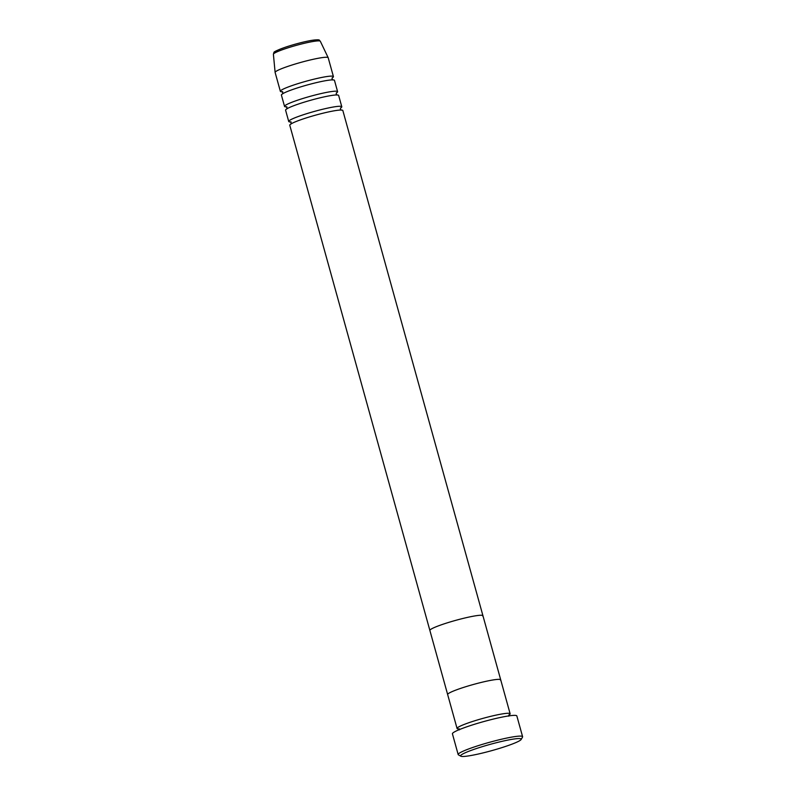 <?xml version="1.0" encoding="UTF-8"?>
<svg xmlns="http://www.w3.org/2000/svg" width="796" height="796" viewBox="0 0 796 796"><rect width="100%" height="100%" fill="white"/><g stroke="black" fill="none" stroke-linecap="round" stroke-linejoin="round"><path stroke-width="1.19" d="M460.755 755.424A31.462 3.234 164.5 0 0 460.844 756.2A31.462 3.234 164.5 0 0 491.281 750.767A31.462 3.234 164.5 0 0 521.072 739.603A31.462 3.234 164.5 0 0 521.161 739.474A31.462 3.234 164.5 0 0 493.679 743.414A31.462 3.234 164.5 0 0 460.755 755.424M460.844 756.2L458.436 754.857A33.432 3.433 -15.5 0 1 458.168 754.568A33.432 3.433 -15.5 0 1 458.347 754.031A33.432 3.433 -15.5 0 1 491.669 741.713A33.432 3.433 -15.5 0 1 522.604 736.698A33.432 3.433 -15.5 0 1 522.534 737.086L521.161 739.474M508.813 715.126A27.532 2.826 164.5 0 0 509.987 714.201A27.532 2.826 164.5 0 0 510.127 713.763A27.532 2.826 164.5 0 0 484.645 717.902A27.532 2.826 164.5 0 0 457.202 728.042A27.532 2.826 164.5 0 0 457.063 728.479A27.532 2.826 164.5 0 0 459.411 728.967M447.79 694.112A27.532 2.826 164.5 0 0 447.65 694.55A27.532 2.826 -15.5 0 1 447.79 694.112A27.532 2.826 -15.5 0 1 475.232 683.973A27.532 2.826 -15.5 0 1 500.714 679.834A27.532 2.826 164.5 0 0 475.232 683.973A27.532 2.826 164.5 0 0 447.79 694.112M522.604 736.698L516.853 715.962A33.432 3.433 164.5 0 0 485.918 720.977A33.432 3.433 164.5 0 0 452.596 733.295A33.432 3.433 164.5 0 0 452.426 733.822L458.168 754.568M340.479 108.117A27.532 2.826 164.5 0 0 341.643 107.191A27.532 2.826 164.5 0 0 341.792 106.754A27.532 2.826 164.5 0 0 316.31 110.893A27.532 2.826 164.5 0 0 288.868 121.032A27.532 2.826 164.5 0 0 288.719 121.47A27.532 2.826 164.5 0 0 291.077 121.957M482.794 616.174A27.532 2.826 164.5 0 0 482.943 615.736L342.837 110.525A27.532 2.826 164.5 0 0 317.355 114.664A27.532 2.826 164.5 0 0 289.913 124.803A27.532 2.826 164.5 0 0 289.774 125.241L429.88 630.452A27.532 2.826 -15.5 0 1 430.019 630.014A27.532 2.826 164.5 0 0 429.88 630.452L457.063 728.479M336.29 93.032A27.532 2.826 164.5 0 0 337.464 92.117A27.532 2.826 164.5 0 0 337.603 91.679A27.532 2.826 164.5 0 0 312.122 95.809A27.532 2.826 164.5 0 0 284.679 105.958A27.532 2.826 164.5 0 0 284.54 106.395A27.532 2.826 164.5 0 0 286.888 106.873M341.792 106.754L338.648 95.45A27.532 2.826 164.5 0 0 313.166 99.58A27.532 2.826 164.5 0 0 285.734 109.729A27.532 2.826 164.5 0 0 285.585 110.166L288.719 121.47M332.111 77.958A27.532 2.826 164.5 0 0 333.285 77.033A27.532 2.826 164.5 0 0 333.425 76.595A27.532 2.826 164.5 0 0 307.943 80.734A27.532 2.826 164.5 0 0 280.5 90.873A27.532 2.826 164.5 0 0 280.361 91.311A27.532 2.826 164.5 0 0 282.709 91.799M337.603 91.679L334.469 80.366A27.532 2.826 164.5 0 0 308.987 84.505A27.532 2.826 164.5 0 0 281.545 94.644A27.532 2.826 164.5 0 0 281.406 95.082L284.54 106.395M333.425 76.595L328.191 57.74A27.532 2.826 164.5 0 0 328.181 57.7A27.532 2.826 164.5 0 0 302.47 61.949A27.532 2.826 164.5 0 0 275.277 72.018A27.532 2.826 164.5 0 0 275.118 72.406A27.532 2.826 164.5 0 0 275.127 72.456L280.361 91.311M482.943 615.736A27.532 2.826 164.5 0 0 457.461 619.875A27.532 2.826 164.5 0 0 430.019 630.014A27.532 2.826 -15.5 0 1 457.461 619.875A27.532 2.826 -15.5 0 1 482.943 615.736L500.714 679.834A27.532 2.826 -15.5 0 1 500.575 680.272M273.525 53.929A24.348 2.507 164.5 0 0 273.396 54.267L273.914 52.566C273.436 51.919 277.496 50.048 286.112 46.964C295.127 44.029 303.495 41.85 311.216 40.437C321.813 39.014 318.569 40.347 320.32 41.263A24.348 2.507 164.5 0 0 297.585 45.014A24.348 2.507 164.5 0 0 273.525 53.929M274.948 51.889A22.417 2.308 -15.5 0 1 298.759 43.243A22.417 2.308 -15.5 0 1 317.922 40.616M508.962 714.868L508.753 716.171M500.714 679.834L510.127 713.763M459.481 729.842L458.615 728.828L459.362 728.887M340.628 107.858L340.419 109.171L341.275 110.186M336.439 92.784L336.23 94.087L337.096 95.102M332.26 77.7L332.051 79.003L332.917 80.018M273.396 54.267L275.118 72.406M320.32 41.263L328.181 57.7M282.66 91.719L281.913 91.659L282.779 92.674L282.58 93.958M286.849 106.803L286.092 106.734L286.958 107.749L286.769 109.042M291.028 121.878L290.281 121.818L291.137 122.833L290.948 124.116"/></g></svg>
